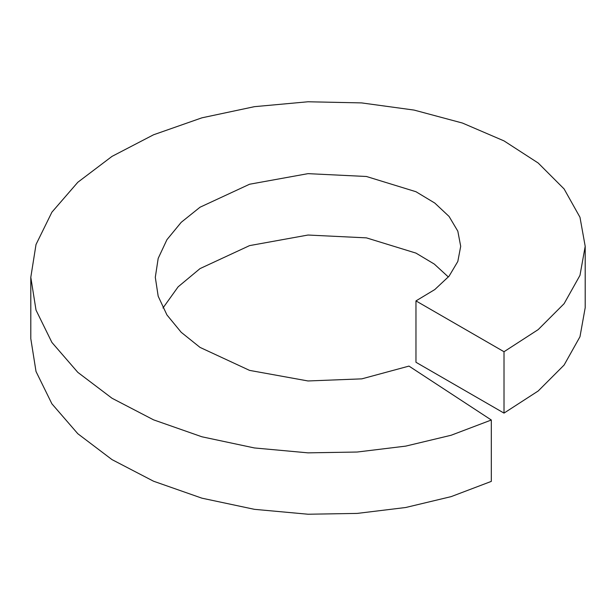 <?xml version="1.0" encoding="UTF-8"?>
<svg xmlns="http://www.w3.org/2000/svg" width="616" height="616" viewBox="0 0 616 616"><rect width="100%" height="100%" fill="white"/><g stroke="black" fill="none" stroke-linecap="round" stroke-linejoin="round"><path stroke-width="0.92" d="M415.969 300.901L415.969 362.277L504.011 413.105L504.011 351.728L415.969 300.901L434.796 289.559L449.072 276.176L457.819 261.461L460.699 246.308L457.819 231.162L449.072 216.447L434.796 203.064L415.969 191.722L366.435 176.492L308 173.65L249.565 184.238L200.031 207.222L181.204 222.322L166.928 239.701L158.181 258.397L155.301 277.308L158.181 296.227L166.928 314.922L181.204 332.301L200.031 347.401L249.565 370.385L308 380.965L361.823 378.855L408.978 366.096L491.314 420.012L491.314 481.389L451.143 496.627L405.713 507.499L357.18 513.413L308 514.229L254.439 509.332L201.917 498.175L153.553 481.219L111.989 459.605L77.808 433.726L51.898 403.811L36.021 371.494L30.8 338.692L30.8 277.308L36.021 310.11L51.898 342.427L77.808 372.349L111.989 398.229L153.553 419.843L201.917 436.79L254.439 447.955L308 452.852L357.188 452.028L405.713 446.123L451.143 435.25L491.314 420.012M448.379 277L434.303 264.079L415.969 253.107L366.435 237.868L308 235.035L249.565 245.615L200.031 268.599L178.139 286.817L162.963 308M504.011 351.728L538.192 329.606L564.102 303.68L579.979 275.352L585.2 246.308L579.979 217.271L564.102 188.943L538.192 163.017L504.011 140.895L462.447 123.046L414.083 110.079L361.561 102.903L308 101.771L254.439 106.668L201.917 117.825L153.553 134.781L111.989 156.395L77.808 182.274L51.898 212.189L36.021 244.506L30.8 277.308M504.011 413.105L538.192 390.991L564.102 365.057L579.979 336.729L585.2 307.692L585.2 246.308"/></g></svg>
